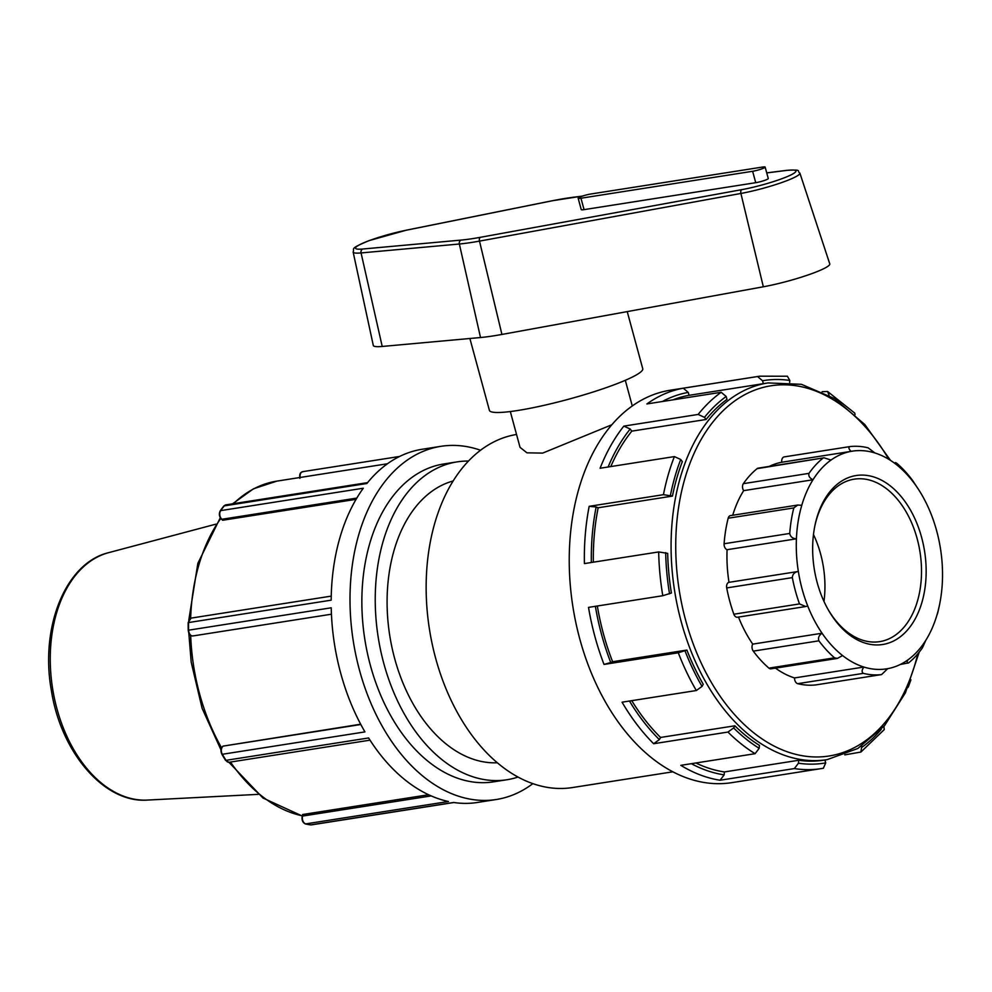 <?xml version="1.0" encoding="UTF-8"?>
<svg xmlns="http://www.w3.org/2000/svg" width="992" height="992" viewBox="0 0 992 992"><rect width="100%" height="100%" fill="white"/><g stroke="black" fill="none" stroke-linecap="round" stroke-linejoin="round"><path stroke-width="1.49" d="M302.424 471.721L302.734 471.659A5.295 3.46 -98.9 0 1 302.734 471.659L399.602 456.456M303.031 471.733C300.291 472.006 299.249 474.226 299.919 478.38M453.914 802.516L311.649 824.848A5.295 3.46 -98.9 0 1 311.624 824.848A5.295 3.46 -98.9 0 1 310.93 824.848L311.339 824.873M431.185 795.906L302.188 816.131C301.58 820.062 302.647 822.666 305.4 823.943A178.734 116.758 81.1 0 0 310.533 824.898M302.188 816.131L302.659 814.519L428.606 794.741M305.4 823.943L448.421 801.511A178.746 116.771 -98.9 0 1 368.615 737.961L225.593 760.393L228.941 762.278M360.828 724.507L223.076 746.12C220.72 747.881 220.336 750.609 221.935 754.342A178.734 116.758 81.1 0 0 225.593 760.393M223.076 746.12L360.679 724.21M221.935 754.342L364.944 731.898A178.746 116.771 -98.9 0 1 331.229 607.798L188.22 630.242C188.765 634.421 190.402 636.281 193.118 635.847M193.502 635.785A5.295 3.46 -98.9 0 1 192.944 635.946L192.721 635.971M190.997 618.14L188.17 622.616A178.734 116.758 81.1 0 0 188.22 630.242M188.17 622.616L331.179 600.172A178.746 116.771 -98.9 0 1 363.295 488.225L220.286 510.682C218.748 513.819 219.17 516.708 221.551 519.337L221.935 519.262A5.295 3.46 -98.9 0 1 220.683 510.607A178.746 116.771 -98.9 0 1 224.279 505.883L366.891 483.501A178.746 116.771 -98.9 0 1 403.31 454.745A178.746 116.771 -98.9 0 1 422.084 449.277L440.907 446.326A178.746 116.771 -98.9 0 1 480.537 450.244M356.078 499.323L222.704 520.254L221.551 519.337M532.853 783.63A178.746 116.771 -98.9 0 1 496.335 799.502L477.512 802.454A178.746 116.771 -98.9 0 1 453.555 802.466L310.93 824.848A178.746 116.771 -98.9 0 1 305.796 823.893A5.295 3.46 81.1 0 1 302.585 816.094M225.643 504.928L223.882 505.957A178.734 116.758 81.1 0 0 220.286 510.682M223.882 505.957L224.279 505.883A5.295 3.46 81.1 0 1 225.916 504.866L367.598 482.633M496.335 799.502A178.746 116.771 -98.9 0 1 355.979 655.675A178.746 116.771 -98.9 0 1 422.121 451.794A178.746 116.771 -98.9 0 1 440.907 446.326M797.742 505.052L730.496 515.604A4.935 3.224 81.1 0 0 728.178 518.221L793.823 507.916L797.742 505.052L801.772 505.3A110.186 71.982 -98.9 0 1 812.981 479.768C809.596 478.07 808.269 475.937 809.001 473.358L743.368 483.662A115.122 75.206 -98.9 0 1 757.107 468.646L824.054 457.808L831.023 460.052A110.186 71.982 -98.9 0 1 851.111 451.36C848.668 448.992 848.272 447.404 849.933 446.586A115.122 75.206 81.1 0 1 868.087 447.814L874.944 452.984A110.186 71.982 -98.9 0 1 896.222 464.467C894.896 462.433 895.119 462.074 896.88 463.363A115.122 75.206 81.1 0 1 912.516 480.364L916.744 486.787A110.186 71.982 -98.9 0 1 931.091 514.054A110.186 71.982 -98.9 0 1 940.466 548.576A110.186 71.982 -98.9 0 1 942.4 581.2A110.186 71.982 -98.9 0 1 939.387 605.43A110.186 71.982 -98.9 0 1 937.043 614.73A110.186 71.982 -98.9 0 1 925.834 640.262L922.424 647.826A115.122 75.206 81.1 0 1 908.684 662.842L900.252 664.491M831.023 460.052A110.186 71.982 -98.9 0 0 812.981 479.768L743.653 490.643A4.935 3.224 -98.9 0 1 743.368 483.662M822.74 458.341A115.122 75.206 81.1 0 0 809.001 473.358M793.823 507.916A115.122 75.206 81.1 0 0 789.744 533.448L724.098 543.752A115.122 75.206 -98.9 0 1 728.178 518.221M908.684 662.842C907.048 663.698 906.75 662.743 907.792 659.978A110.186 71.982 -98.9 0 1 887.704 668.658A110.186 71.982 -98.9 0 1 863.871 667.046L794.542 677.933A4.935 3.224 81.1 0 0 797.704 683.674L863.35 673.37C861.577 672.117 861.75 670.009 863.871 667.046A110.186 71.982 -98.9 0 1 842.592 655.563A110.186 71.982 -98.9 0 1 822.058 633.231L752.73 644.118A4.935 3.224 81.1 0 0 753.275 651.124L818.908 640.82C817.854 637.918 818.908 635.388 822.058 633.231A110.186 71.982 -98.9 0 1 807.724 605.976A110.186 71.982 -98.9 0 1 798.349 571.454L729.008 582.329A4.935 3.224 81.1 0 0 726.714 587.921L792.348 577.617C792.583 574.145 794.58 572.086 798.349 571.454A110.186 71.982 -98.9 0 1 796.415 538.817C792.596 538.569 790.376 536.784 789.744 533.448M724.098 543.752A4.935 3.224 -98.9 0 0 727.086 549.704L796.415 538.817A110.186 71.982 -98.9 0 1 801.772 505.3M792.348 577.617A115.122 75.206 81.1 0 0 799.502 603.917L733.857 614.222A115.122 75.206 -98.9 0 1 726.714 587.921M807.724 605.976L805.678 606.521L799.502 603.917M805.678 606.534L737.465 617.235A4.935 3.224 -98.9 0 1 733.857 614.222M818.908 640.82A115.122 75.206 81.1 0 0 834.545 657.832L768.912 668.124A115.122 75.206 -98.9 0 1 753.275 651.124M842.592 655.563L837.384 658.415L834.545 657.832M837.384 658.415L771.007 668.831A4.935 3.224 -98.9 0 1 768.912 668.124M863.35 673.37A115.122 75.206 81.1 0 0 881.504 674.597L815.858 684.902A115.122 75.206 -98.9 0 1 797.704 683.674M887.704 668.658L881.59 674.585L815.957 684.889A4.935 3.224 -98.9 0 1 815.858 684.902M925.834 640.262A110.186 71.982 -98.9 0 1 907.792 659.978M939.387 605.43L938.841 608.046A115.122 75.206 81.1 0 1 937.614 613.267L936.77 615.648M893.99 462.78L896.88 463.363M896.222 464.467A110.186 71.982 -98.9 0 1 916.744 486.787M743.653 490.643A110.186 71.982 81.1 0 0 732.716 515.257M727.086 549.704A110.186 71.982 81.1 0 0 729.008 582.329M738.482 617.074A110.186 71.982 81.1 0 0 752.73 644.118M775.496 668.137A110.186 71.982 81.1 0 0 794.542 677.933M874.944 452.984A110.186 71.982 -98.9 0 0 851.111 451.36L781.783 462.247A4.935 3.224 -98.9 0 1 784.201 456.903L849.933 446.586M763.332 286.787A44.925 5.654 -15.2 0 0 808.17 274.92A44.925 5.654 -15.2 0 0 829.758 263.847L799.874 173.092A39.891 5.022 -15.2 0 1 780.704 182.912A39.891 5.022 -15.2 0 1 740.9 193.452A3.286 1.835 -100.3 0 1 741.78 189.658L480.376 237.311A3.286 1.835 79.7 0 0 479.496 241.106L740.9 193.452L763.332 286.787L501.927 334.44A84.655 10.652 -15.2 0 1 480.512 337.528L382.218 346.456A44.925 5.654 -15.2 0 1 373.29 345.439L353.14 252.03A39.891 5.022 -15.2 0 0 361.063 252.935A3.286 2.654 -95.2 0 1 362.762 249.017A36.605 4.6 164.8 0 1 363.456 242.928A36.605 4.6 164.8 0 1 406.261 230.218L551.75 200.88A76.322 9.598 164.8 0 1 572.868 197.321L582.378 196.118M765.154 167.102L768.254 178.51A7.948 1.004 164.8 0 1 763.989 180.618A7.948 1.004 164.8 0 1 755.73 182.689L584.065 209.634A7.948 1.004 164.8 0 1 581.25 209.622L578.15 198.214A7.948 1.004 -15.2 0 0 580.965 198.226L752.63 171.281A7.948 1.004 -15.2 0 0 760.889 169.198A7.948 1.004 -15.2 0 0 765.154 167.102A7.948 1.004 -15.2 0 0 762.34 167.09L590.662 194.035A7.948 1.004 -15.2 0 0 582.403 196.118A7.948 1.004 -15.2 0 0 578.15 198.214M469.886 338.495L489.416 410.378A79.447 9.994 -15.2 0 0 568.701 399.193A79.447 9.994 -15.2 0 0 642.742 368.714L627.229 311.6M784.201 456.903A4.935 3.224 -98.9 0 1 784.288 456.89L849.76 446.611M824.054 457.808L758.186 468.15A4.935 3.224 81.1 0 0 757.107 468.646M781.783 462.247A110.186 71.982 81.1 0 0 769.234 466.414M611.791 424.774L542.686 453.096L526.963 452.836L520.044 447.367L510.31 411.544M847.168 478.144A85.523 55.862 81.1 0 0 815.089 524.768A85.523 55.862 81.1 0 0 828.494 610.204A85.523 55.862 81.1 0 0 903.526 634.086A85.523 55.862 81.1 0 0 918.555 527.707A85.523 55.862 81.1 0 0 847.168 478.144M814.903 525.648A82.224 53.717 -98.9 0 1 845.556 481.678A82.224 53.717 -98.9 0 1 854.199 479.161A82.224 53.717 -98.9 0 1 918.766 545.327A82.224 53.717 -98.9 0 1 888.336 639.121A82.224 53.717 -98.9 0 1 879.693 641.638A82.224 53.717 -98.9 0 1 828.06 609.423M813.477 534.527A82.224 53.717 -98.9 0 1 823.98 601.412M662.408 401.5A193.676 126.517 -98.9 0 1 688.262 392.41L683.277 388.207L757.566 376.551L762.55 380.754L763.344 383.668L689.056 395.324A190.662 124.546 81.1 0 0 672.911 399.863M688.262 392.41L689.056 395.324M608.108 466.996A193.676 126.517 -98.9 0 1 630.193 429.015L623.856 426.114L698.145 414.445L704.481 417.347L706.093 419.48L631.817 431.136A190.662 124.546 81.1 0 0 610.787 466.575M630.193 429.015L631.817 431.136M591.344 562.501A193.676 126.517 -98.9 0 1 596.155 506.999L589.174 506.329L663.45 494.673L672.44 496.099L598.164 507.768A190.662 124.546 81.1 0 0 593.34 562.191M596.155 506.999L598.164 507.768M890.506 460.387L864.788 424.514L834.446 398.561L801.462 384.326L768.056 382.924A190.662 124.546 81.1 0 0 748.018 388.74A190.662 124.546 81.1 0 0 677.462 606.224A190.662 124.546 81.1 0 0 827.179 759.636L823.695 760.182A190.662 124.546 -98.9 0 1 798.684 760.269L798.448 763.208L794.356 768.577L720.08 780.233A198.611 129.741 81.1 0 1 680.822 765.34L755.098 753.684L759.19 748.303L759.438 745.376A190.662 124.546 -98.9 0 1 734.849 725.797L733.634 727.954L727.954 732.059L653.666 743.727A198.611 129.741 81.1 0 1 622.058 702.187L696.334 690.531L702.026 686.414L703.241 684.269A190.662 124.546 -98.9 0 1 686.898 650.07L678.292 652.773L604.016 664.429L610.75 662.532A193.676 126.517 -98.9 0 1 595.386 606.31M597.333 606A190.662 124.546 81.1 0 0 612.61 661.726L610.75 662.532M653.666 743.727L659.358 739.61A193.676 126.517 -98.9 0 1 629.474 701.022M631.768 700.662A190.662 124.546 81.1 0 0 660.573 737.453L659.358 739.61M720.08 780.233L724.16 774.864A193.676 126.517 -98.9 0 1 691.362 763.679M695.888 762.972A190.662 124.546 81.1 0 0 724.408 771.937L724.16 774.864M908.387 686.142L907.705 687.741M861.788 746.021L860.895 752.048L884.269 729.579L883.884 726.429M855.067 414.631L854.769 413.131L827.551 391.468L829.089 395.312M789.669 382.342L789.83 380.457L787.375 376.228L759.649 376.191A198.611 129.741 81.1 0 0 757.566 376.551M822.132 391.704L827.551 391.468M706.093 419.48A190.662 124.546 -98.9 0 1 726.962 399.404L726.169 396.478L721.184 392.286L646.896 403.942A198.611 129.741 81.1 0 1 664.504 393.923A198.611 129.741 81.1 0 1 683.277 388.207M672.44 496.099A190.662 124.546 -98.9 0 1 682.335 461.615L680.723 459.494L674.386 456.593L600.098 468.249A198.611 129.741 81.1 0 1 623.856 426.114M604.016 664.429A198.611 129.741 81.1 0 1 588.516 607.389L662.792 595.721L671.398 593.018A190.662 124.546 -98.9 0 1 667.678 553.375L658.688 551.936L584.4 563.592A198.611 129.741 81.1 0 1 589.174 506.329M686.898 650.07L612.61 661.726M734.849 725.797L660.573 737.453M798.684 760.269L724.408 771.937M794.356 768.577A198.611 129.741 81.1 0 0 821.24 768.614A198.611 129.741 81.1 0 0 823.335 768.254L825.716 762.898L824.935 759.996M763.344 383.668A190.662 124.546 -98.9 0 1 764.572 383.47L768.056 382.924M860.895 752.048L844.762 754.875M823.397 768.254L731.836 782.651A198.611 129.741 -98.9 0 1 575.881 622.84A198.611 129.741 -98.9 0 1 649.376 396.292A198.611 129.741 -98.9 0 1 670.245 390.228L759.649 376.191M672.886 771.801L572.483 787.549A178.746 116.771 -98.9 0 1 432.128 643.721A178.746 116.771 -98.9 0 1 498.282 439.84A178.746 116.771 -98.9 0 1 516.534 434.459M497.339 762.774A142.997 93.409 -98.9 0 1 390.848 641.898A142.997 93.409 -98.9 0 1 444.788 483.91A142.997 93.409 -98.9 0 1 453.121 480.984M518.047 777.046A160.878 105.09 -98.9 0 1 506.937 779.749A160.878 105.09 -98.9 0 1 380.618 650.306A160.878 105.09 -98.9 0 1 440.15 466.798A160.878 105.09 -98.9 0 1 457.052 461.888A160.878 105.09 -98.9 0 1 468.447 461.057M506.937 779.749L493.557 781.845A160.878 105.09 -98.9 0 1 367.238 652.401A160.878 105.09 -98.9 0 1 426.771 468.906A160.878 105.09 -98.9 0 1 443.672 463.983L457.052 461.888M228.681 762.315L229.214 762.253A5.295 3.46 -98.9 0 1 225.99 760.343A178.746 116.771 -98.9 0 1 222.32 754.28A5.295 3.46 81.1 0 1 223.46 746.071M331.44 614.209L192.944 635.946A5.295 3.46 -98.9 0 1 188.604 630.18A178.746 116.771 -98.9 0 1 188.554 622.554A5.295 3.46 81.1 0 1 191.245 618.09L331.241 596.118M221.935 519.262L356.81 498.083M302.287 815.821A169.818 110.93 -98.9 0 1 230.491 762.054M221.526 747.72A169.818 110.93 -98.9 0 1 190.687 635.537M190.65 618.202A169.818 110.93 -98.9 0 1 220.757 518.506M233.48 503.676A169.818 110.93 -98.9 0 1 276.892 481.12L387.45 463.76M300.13 477.462A5.295 3.46 -98.9 0 1 302.721 471.659M108.612 552.668C65.509 562.873 39.891 627.378 51.348 690.345C60.847 752.271 104.222 803.421 147.448 800.073A125.513 81.989 -98.9 0 1 53.605 694.326A125.513 81.989 -98.9 0 1 100.899 555.346A125.513 81.989 -98.9 0 1 108.612 552.668L215.822 524.173M787.065 170.364A3.286 2.43 82.8 0 0 786.582 170.364A3.286 2.43 82.8 0 0 786.135 170.475A36.605 4.6 164.8 0 1 787.958 176.303A36.605 4.6 164.8 0 1 741.78 189.658M573.773 197.21A3.286 2.43 82.8 0 0 573.314 197.21A3.286 2.43 82.8 0 0 572.868 197.321M766.729 172.918L786.135 170.475M382.218 346.456L361.063 252.935L459.358 244.007A3.286 2.654 -95.2 0 1 461.069 240.089L362.762 249.017M480.376 237.311A76.322 9.598 164.8 0 1 461.069 240.089M480.512 337.528L459.358 244.007A79.608 10.019 -15.2 0 0 479.496 241.106L501.927 334.44M755.73 182.689L752.63 171.281M584.065 209.634L580.965 198.226M825.716 762.898A193.676 126.517 -98.9 0 1 798.448 763.208M759.19 748.303A193.676 126.517 -98.9 0 1 733.634 727.954M702.026 686.414A193.676 126.517 -98.9 0 1 685.026 650.876M669.538 593.824A193.676 126.517 -98.9 0 1 665.669 552.606M670.431 495.343A193.676 126.517 -98.9 0 1 680.723 459.494M704.481 417.347A193.676 126.517 -98.9 0 1 726.169 396.478M762.55 380.754A193.676 126.517 -98.9 0 1 789.83 380.457M881.231 729.393A193.676 126.517 -98.9 0 1 862.098 747.174M727.954 732.059A198.611 129.741 81.1 0 0 755.098 753.684M678.292 652.773A198.611 129.741 81.1 0 0 696.334 690.531M658.688 551.936A198.611 129.741 81.1 0 0 662.792 595.721M674.386 456.593A198.611 129.741 81.1 0 0 663.45 494.673M721.184 392.286A198.611 129.741 81.1 0 0 698.145 414.445M917.774 653.902A187.376 122.4 -98.9 0 1 715.455 689.167A187.376 122.4 -98.9 0 1 751.341 391.505A187.376 122.4 -98.9 0 1 888.77 459.296M229.214 762.253L370.016 740.156M147.448 800.073L258.23 794.356M302.225 815.994L262.992 798.039L228.929 762.29M220.968 749.84L202.12 708.338L191.196 662.16L188.802 633.07M188.852 619.74L197.842 563.382L220.274 517.774M232.574 503.824L253.506 488.783L276.892 481.12M766.717 172.868L786.582 170.364C803.173 169.396 796.328 170.897 799.874 173.092M582.664 196.032L551.961 200.806L406.46 230.144L369.16 240.597C348.527 249.215 354.838 248.198 353.14 252.03M625.307 380.308L632.276 405.951M908.275 686.997L910.929 679.805M827.179 759.636L857.919 748.439L884.554 725.648L905.398 692.85L919.187 652.19"/></g></svg>
